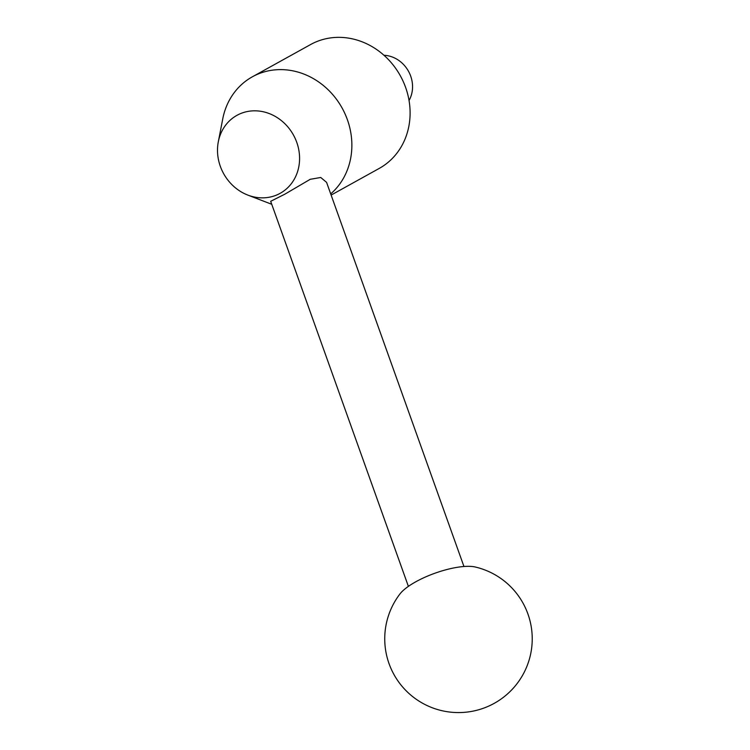 <?xml version="1.0" encoding="UTF-8"?>
<svg xmlns="http://www.w3.org/2000/svg" width="750" height="750" viewBox="0 0 750 750"><rect width="100%" height="100%" fill="white"/><g stroke="black" fill="none" stroke-linecap="round" stroke-linejoin="round"><path stroke-width="1.12" d="M237 115.312A44.569 39.891 -119 0 0 218.306 141.797A44.569 39.891 -119 0 0 247.838 195.094A44.569 39.891 -119 0 0 280.087 193.359A44.569 39.891 -119 0 0 293.475 135.066A44.569 39.891 -119 0 0 237 115.312M330.703 193.894A70.809 63.366 -119 0 0 338.7 102.441A70.809 63.366 -119 0 0 252.459 76.753A70.809 63.366 -119 0 0 252.356 76.809A70.809 63.366 -119 0 0 222.759 118.838L218.306 141.797M247.838 195.094L269.672 203.494A70.809 63.366 -119 0 0 271.734 204.253M408.384 586.369L270.684 201.3L284.794 194.213L310.219 179.306L320.738 177.478L326.578 182.363L463.95 566.503M379.125 168.478A70.809 63.366 -119 0 0 379.228 168.422A70.809 63.366 -119 0 0 400.369 75.825A70.809 63.366 -119 0 0 310.688 44.494A70.809 63.366 -119 0 0 310.594 44.55A70.809 63.366 -119 0 0 310.491 44.597M409.041 100.519A29.503 26.4 -119 0 0 408.488 71.25A29.503 26.4 -119 0 0 383.972 55.266M475.284 567.009A44.259 13.509 160.3 0 0 416.016 581.663A44.259 13.509 160.3 0 0 399.947 593.953A73.763 73.763 0 0 0 494.1 703.416A73.763 73.763 0 0 0 475.284 567.009M331.125 195.075L379.228 168.422M252.356 76.809L310.594 44.55"/></g></svg>
